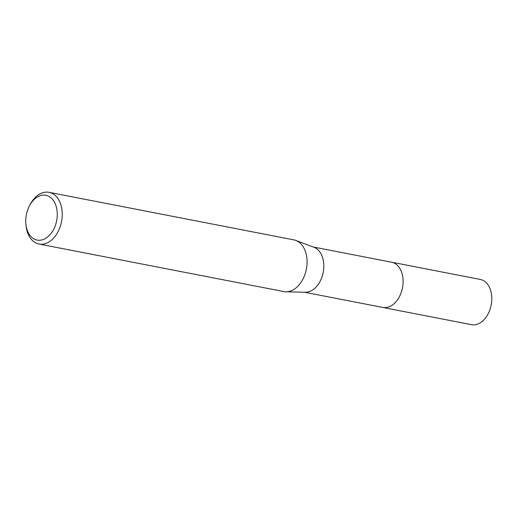 <?xml version="1.0" encoding="UTF-8"?>
<svg xmlns="http://www.w3.org/2000/svg" width="517" height="517" viewBox="0 0 517 517"><rect width="100%" height="100%" fill="white"/><g stroke="black" fill="none" stroke-linecap="round" stroke-linejoin="round"><path stroke-width="0.78" d="M313.173 246.977L391.563 262.203A23.039 15.594 101 0 1 402.413 288.15A23.039 15.594 101 0 1 382.78 307.441A23.052 15.6 101 0 1 382.541 307.402A23.052 15.6 101 0 1 382.36 307.356M391.272 262.145A23.045 15.6 101 0 1 402.42 288.15A23.045 15.6 101 0 1 382.483 307.382M29.269 206.18L29.921 204.9A26.335 17.824 101 0 1 49.063 192.33L293.889 239.882A26.335 17.824 101 0 1 295.866 240.444L314.019 247.3A23.039 15.594 101 0 1 323.131 272.756A23.039 15.594 101 0 1 305.288 292.234L285.888 291.801A26.335 17.824 101 0 1 283.846 291.582L39.021 244.03A26.335 17.824 101 0 1 25.979 225.218L25.85 223.783A22.819 15.445 101 0 1 26.412 214.393A22.819 15.445 101 0 1 29.269 206.18A22.819 15.445 101 0 1 48.915 196.389A22.819 15.445 101 0 1 56.599 220.985A22.819 15.445 101 0 1 40.158 240.237A22.819 15.445 101 0 1 25.85 223.783M295.866 240.444A26.335 17.824 101 0 1 306.284 269.531A26.335 17.824 101 0 1 285.888 291.801M49.063 192.33A26.335 17.824 101 0 1 61.458 221.987A26.335 17.824 101 0 1 39.021 244.03M391.149 262.125A23.052 15.6 101 0 1 391.569 262.197L480.267 279.432A23.039 15.594 101 0 1 480.506 279.484A23.039 15.594 101 0 1 491.15 305.198A23.039 15.594 101 0 1 471.485 324.67L304.384 292.215M391.569 262.197A23.052 15.6 101 0 1 391.808 262.248A23.052 15.6 101 0 1 402.459 287.975A23.052 15.6 101 0 1 382.78 307.453"/></g></svg>
